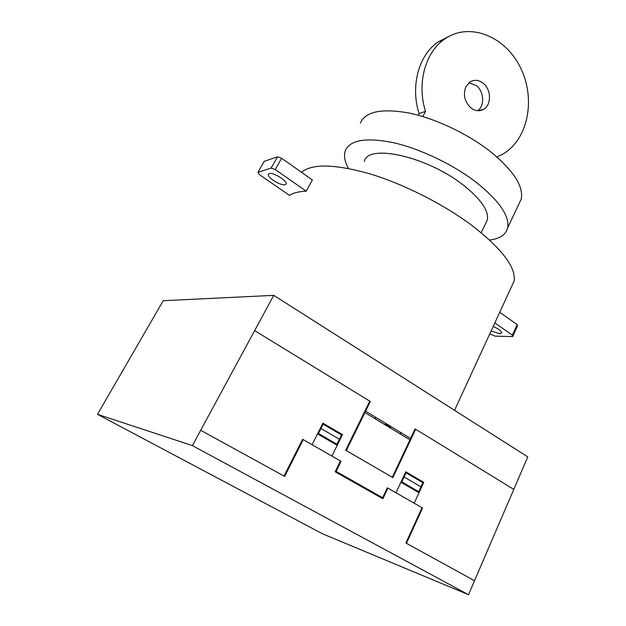 <?xml version="1.0" encoding="UTF-8"?>
<svg xmlns="http://www.w3.org/2000/svg" width="626" height="626" viewBox="0 0 626 626"><rect width="100%" height="100%" fill="white"/><g stroke="black" fill="none" stroke-linecap="round" stroke-linejoin="round"><path stroke-width="0.94" d="M470.822 107.844C475.165 111.092 479.43 111.569 483.632 109.268C491.621 104.918 491.387 89.541 483.256 83.289C478.804 79.878 474.406 79.424 470.071 81.912L466.018 86.49C462.872 94.534 464.469 101.655 470.822 107.844M468.976 82.718L476.433 85.652C484.062 91.521 484.837 105.692 477.787 110.7M448.928 36.41L437.918 42.052C418.724 55.119 410.296 86.083 419.044 113.525L418.152 115.223M422.8 116.561L425.516 111.365L419.044 113.525M425.516 111.365C416.689 83.634 425.171 52.349 444.476 39.188C469.414 21.354 505.792 36.425 520.777 68.289C536.232 99.886 527.655 140.772 501.841 154.669L496.895 156.954M491.113 330.966L499.814 333.76L501.723 332.922C501.371 331.005 498.531 328.846 493.194 326.451M511.176 287.451L514.157 280.98C515.926 267.106 501.637 248.428 471.292 224.969C442.832 203.81 403.144 183.841 369.52 173.738C334.628 163.996 311.967 163.519 301.529 172.314M312.374 179.975L306.216 191.173C298.805 191.478 293.242 192.886 289.525 195.406L259.344 174.56L257.951 172.306L264.211 161.344L277.521 156.797L281.614 158.253L312.374 179.975M273.186 180.358C269.634 177.807 267.998 175.789 268.272 174.294L269.125 173.582C272.999 171.947 287.757 181.008 286.121 183.989L285.19 184.733C282.248 185.093 278.241 183.629 273.186 180.358M306.216 191.173L275.237 169.536L271.128 168.065L257.951 172.306M271.128 168.065L277.521 156.797M275.237 169.536L281.614 158.253M494.83 322.914L512.365 335.16L517.154 324.597L499.728 312.288M512.365 335.16L512.678 336.6L494.986 336.139L489.845 333.728M512.678 336.6L517.444 326.076L517.154 324.597M360.357 123.04C365.428 111.459 381.75 108.141 409.318 113.087C435.829 118.627 468.334 134.089 490.956 152.016C513.555 170.71 523.657 186.368 521.278 198.99L518.664 204.522M489.61 240.063C499.908 238.764 505.925 234.68 507.67 227.817C509.689 215.9 499.172 200.703 476.12 182.236C453.06 164.497 420.226 148.8 393.668 142.736C366.077 137.204 349.95 139.88 345.286 150.756C343.619 155.71 344.699 161.618 348.502 168.48M364.332 161.5C367.431 143.424 426.65 156.203 463.021 184.889C480.846 199.013 488.953 210.688 487.349 219.89L485.557 223.623M468.498 594.7L527.773 456.87L273.742 295.355L163.222 300.707L97.492 414.326L192.385 445.61L468.498 594.7L322.515 533.798L97.492 414.326M273.742 295.355L192.385 445.61M390.757 428.215L388.214 425.344L384.677 424.538M400.671 432.449L400.022 433.818M384.137 424.209L388.363 424.984L391.242 428.513M400.961 432.621L400.311 433.998M392.299 477.262L415.077 428.904L513.789 489.375M413.152 432.996L413.716 433.341M368.323 405.656L367.736 405.296M375.217 418.81L375.89 417.425M375.592 417.252L374.927 418.63M410.578 438.45L365.607 411.196M364.927 412.589L409.936 439.82M254.649 330.622L370.357 401.509L346.303 450.587M474.508 580.709L405.883 543.008L422.018 507.702M406.454 543.321L422.573 508.022L387.322 487.818L382.642 497.748L336.099 471.386L341.045 461.307L302.632 439.295L284.016 476.05M395.976 492.779L405.789 471.785L423.771 482.341L414.169 503.202M340.434 460.955L335.137 471.761L382.893 498.789L387.901 488.155M406.031 472.81L422.886 482.701M406.352 472.121L401.79 481.879L418.739 491.715L423.207 482.012M404.075 476.989L420.977 486.856M400.898 482.247L418.982 492.74M402.768 479.782L402.205 479.453M406.196 472.458L405.656 472.074M403.512 476.66L404.099 476.949M420.586 489.266L420.023 488.937M420.265 489.962L419.702 489.634M200.688 430.273L284.658 476.402L303.258 439.655M312.053 444.703L322.891 423.129L342.485 434.624L331.89 456.064M318.939 431.009L319.557 431.369M337.203 445.305L317.492 433.881M319.299 430.281L319.925 430.649M341.522 434.976L323.157 424.209M339.409 439.249L321.005 428.497M323.517 423.497L318.477 433.521L336.945 444.241L341.874 434.272M338.001 442.097L338.611 442.457M340.028 439.601L339.433 439.202M342.336 434.921L341.702 434.616M369.77 401.149L345.693 450.235L392.878 477.599L415.641 429.248M483.632 109.268L478.984 110.7M444.476 39.188L437.918 42.052M454.546 410.312L514.157 280.98M507.67 227.817L521.278 198.99M481.191 232.715L487.349 219.89"/></g></svg>

